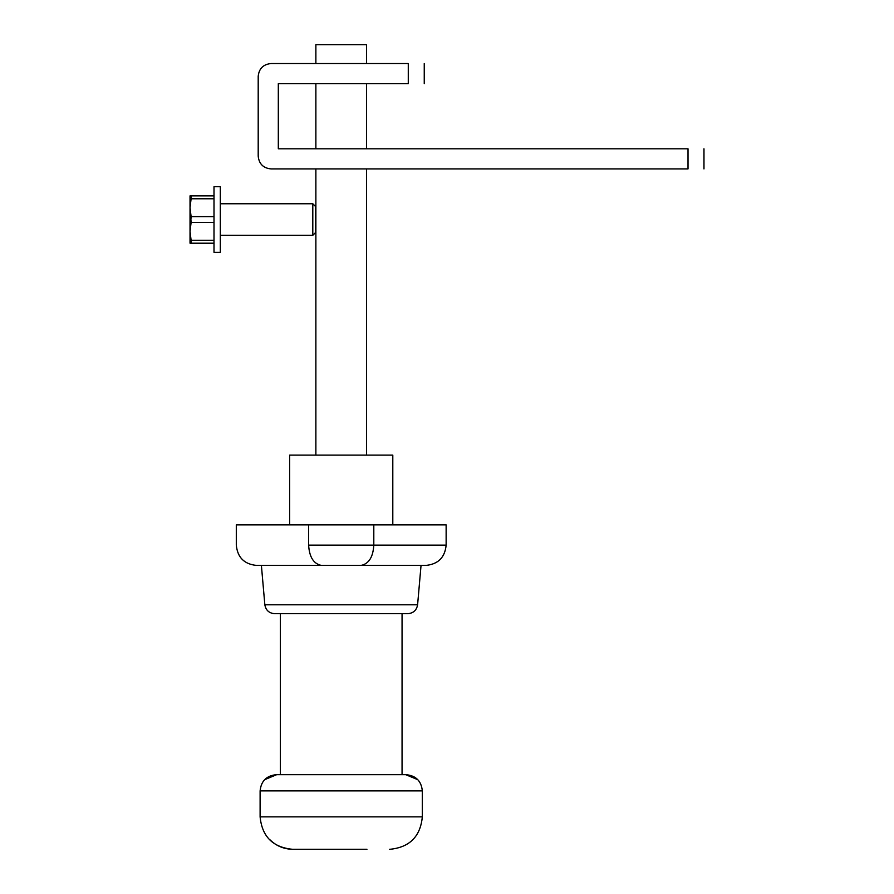 <?xml version="1.0" encoding="UTF-8"?>
<svg xmlns="http://www.w3.org/2000/svg" width="894" height="894" viewBox="0 0 894 894"><rect width="100%" height="100%" fill="white"/><g stroke="black" fill="none" stroke-linecap="round" stroke-linejoin="round"><path stroke-width="1.34" d="M392.801 524.867L392.801 455.113L289.634 455.113L289.634 524.867L289.634 455.113L392.801 455.113L392.801 524.867M421.04 565.421L417.599 604.791C416.626 610.222 413.386 613.183 407.899 613.675C413.386 613.183 416.626 610.222 417.599 604.791L264.847 604.791L261.394 565.421L264.847 604.791C265.82 610.222 269.049 613.183 274.536 613.675C269.049 613.183 265.82 610.222 264.847 604.791L417.599 604.791L421.04 565.421M314.844 565.421L256.589 565.421L314.844 565.421M315.057 565.421L368.585 565.421L315.057 565.421M402.054 613.675L402.054 774.685L402.054 613.675M280.392 774.685L280.392 613.675L280.392 774.685M265.25 779.434L276.659 774.685L306.91 774.685L276.335 774.685C266.49 775.646 261.082 781.054 260.109 790.899L260.109 816.859C262.043 836.56 272.849 847.367 292.55 849.3L292.796 849.3C283.946 849.155 276.335 845.992 269.977 839.801M417.196 779.434L405.775 774.685L375.525 774.685L406.111 774.685C415.956 775.646 421.353 781.054 422.326 790.899L422.326 816.859C420.403 836.56 409.586 847.367 389.885 849.3L389.639 849.3M375.525 774.685L306.91 774.685L375.525 774.685M260.523 790.899L421.923 790.899L260.523 790.899M260.523 816.859L421.923 816.859L260.523 816.859M292.796 849.3L366.953 849.3L292.796 849.3M315.873 455.113L315.873 168.921L315.873 455.113M315.873 148.806L315.873 83.656L315.873 148.806M315.873 63.541L315.873 44.7L315.873 63.541M366.562 44.7L366.562 63.541L366.562 44.7L315.873 44.7L366.562 44.7M366.562 83.656L366.562 148.806L366.562 83.656M366.562 168.921L366.562 455.113L366.562 168.921M373.804 524.867L446.14 524.867L373.804 524.867L373.804 545.139L308.631 545.139C309.335 557.007 313.559 563.756 321.292 565.399C313.559 563.756 309.335 557.007 308.631 545.139L373.804 545.139C373.1 557.007 368.887 563.756 361.142 565.399C368.887 563.756 373.1 557.007 373.804 545.139L446.14 545.139L373.804 545.139L373.804 524.867L308.631 524.867L373.804 524.867M236.307 524.867L308.631 524.867L308.631 545.139L308.631 524.867L236.307 524.867L236.307 545.139C237.502 557.454 244.263 564.215 256.578 565.421M367.59 565.421L425.857 565.421L367.59 565.421M274.536 613.675L407.899 613.675L274.536 613.675M446.14 524.867L446.14 545.139C444.933 557.454 438.172 564.215 425.857 565.421M214.001 186.712L220.315 186.712L214.001 186.712L214.001 219.533L214.001 186.712M220.315 252.343L214.001 252.343L214.001 219.533L214.001 252.343L220.315 252.343L220.315 186.712L220.315 252.343M220.315 203.754L312.799 203.754L315.358 206.313L312.799 203.754L312.799 235.312L220.315 235.312L312.799 235.312L315.358 232.753L312.799 235.312L312.799 203.754L220.315 203.754M315.358 232.753L315.358 206.313L315.358 232.753M214.001 243.202L190.031 243.202L191.104 243.202L191.104 240.285L214.001 240.285L191.104 240.285L190.031 231.367L191.104 243.202L214.001 243.202M214.001 222.438L191.104 222.438L190.031 231.367L191.104 216.627L214.001 216.627L191.104 216.627L190.031 207.699L191.104 222.438L214.001 222.438M190.031 195.864L214.001 195.864L190.031 195.864L190.031 243.202L190.031 207.699L191.104 198.781L190.031 207.699L190.031 195.864M214.001 198.781L191.104 198.781L191.104 195.864L191.104 198.781L214.001 198.781M688.011 148.806C709.087 148.806 709.087 148.806 688.011 148.806L688.011 168.921C709.087 168.921 709.087 168.921 688.011 168.921C709.087 168.921 709.087 168.921 688.011 168.921L270.971 168.921C263.261 168.106 259.003 163.848 258.198 156.148L258.198 76.314C259.003 68.614 263.261 64.357 270.971 63.541C263.261 64.357 259.003 68.614 258.198 76.314L258.198 156.148C259.003 163.848 263.261 168.106 270.971 168.921L688.011 168.921L688.011 148.806L278.313 148.806L278.313 83.656L408.279 83.656C429.366 83.656 429.366 83.656 408.279 83.656C429.366 83.656 429.366 83.656 408.279 83.656L278.313 83.656L278.313 148.806L688.011 148.806M408.279 63.541C429.366 63.541 429.366 63.541 408.279 63.541L408.279 83.656L408.279 63.541L270.971 63.541L408.279 63.541M703.969 148.806L703.969 168.921M424.248 83.656L424.248 63.541"/></g></svg>
